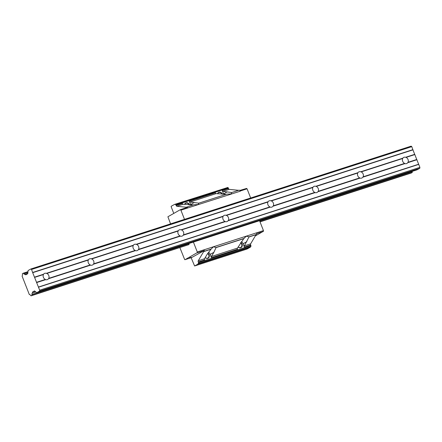 <?xml version="1.0" encoding="UTF-8"?>
<svg xmlns="http://www.w3.org/2000/svg" width="442" height="442" viewBox="0 0 442 442"><rect width="100%" height="100%" fill="white"/><g stroke="black" fill="none" stroke-linecap="round" stroke-linejoin="round"><path stroke-width="0.66" d="M404.629 163.396A3.409 2.812 -119.1 0 1 402.668 161.264A3.409 2.812 -119.1 0 1 402.706 158.479L402.817 158.186A3.409 2.812 -119.1 0 1 403.612 157.463A3.409 2.812 -119.1 0 1 405.596 157.286L406.093 157.385A3.409 2.812 -119.1 0 1 408.054 159.523A3.409 2.812 -119.1 0 1 408.016 162.302L407.717 162.7A3.409 2.812 -119.1 0 1 406.922 163.424A3.409 2.812 -119.1 0 1 404.938 163.601L404.629 163.396L363.109 176.811L362.81 177.209A3.409 2.812 -119.1 0 1 362.015 177.933A3.409 2.812 -119.1 0 1 360.026 178.109L359.722 177.905A3.409 2.812 -119.1 0 1 357.755 175.772A3.409 2.812 -119.1 0 1 357.793 172.988L357.904 172.695A3.409 2.812 -119.1 0 1 358.705 171.971A3.409 2.812 -119.1 0 1 360.689 171.794L361.18 171.894A3.409 2.812 -119.1 0 1 363.147 174.026A3.409 2.812 -119.1 0 1 363.109 176.811M43.399 277.316A3.409 2.812 -119.1 0 1 43.432 274.532L43.548 274.239A3.409 2.812 -119.1 0 1 44.344 273.515A3.409 2.812 -119.1 0 1 46.327 273.344L46.819 273.438A3.409 2.812 -119.1 0 1 48.786 275.576A3.409 2.812 -119.1 0 1 48.747 278.355L48.449 278.753A3.409 2.812 -119.1 0 1 47.653 279.477A3.409 2.812 -119.1 0 1 45.67 279.653L45.36 279.449A3.409 2.812 -119.1 0 1 43.399 277.316M88.306 262.808A3.409 2.812 -119.1 0 1 88.345 260.029L88.455 259.736A3.409 2.812 -119.1 0 1 89.251 259.012A3.409 2.812 -119.1 0 1 91.24 258.835L91.732 258.935A3.409 2.812 -119.1 0 1 93.693 261.067A3.409 2.812 -119.1 0 1 93.66 263.852L93.361 264.25A3.409 2.812 -119.1 0 1 92.56 264.973A3.409 2.812 -119.1 0 1 90.577 265.145L90.267 264.946A3.409 2.812 -119.1 0 1 88.306 262.808M133.213 248.305A3.409 2.812 -119.1 0 1 133.252 245.52L133.362 245.227A3.409 2.812 -119.1 0 1 134.158 244.503A3.409 2.812 -119.1 0 1 136.147 244.327L136.639 244.426A3.409 2.812 -119.1 0 1 138.606 246.564A3.409 2.812 -119.1 0 1 138.567 249.343L138.269 249.741A3.409 2.812 -119.1 0 1 137.473 250.465A3.409 2.812 -119.1 0 1 135.484 250.642L135.18 250.437A3.409 2.812 -119.1 0 1 133.213 248.305M178.12 233.796A3.409 2.812 -119.1 0 1 178.159 231.017L178.27 230.718A3.409 2.812 -119.1 0 1 179.071 230A3.409 2.812 -119.1 0 1 181.054 229.823L181.546 229.923A3.409 2.812 -119.1 0 1 183.513 232.056A3.409 2.812 -119.1 0 1 183.474 234.84L183.176 235.238A3.409 2.812 -119.1 0 1 182.38 235.956A3.409 2.812 -119.1 0 1 180.391 236.133L180.087 235.934A3.409 2.812 -119.1 0 1 178.12 233.796M223.033 219.287A3.409 2.812 -119.1 0 1 223.066 216.508L223.182 216.215A3.409 2.812 -119.1 0 1 223.978 215.492A3.409 2.812 -119.1 0 1 225.961 215.315L226.459 215.414A3.409 2.812 -119.1 0 1 228.42 217.547A3.409 2.812 -119.1 0 1 228.381 220.331L228.083 220.729A3.409 2.812 -119.1 0 1 227.287 221.453A3.409 2.812 -119.1 0 1 225.304 221.63L224.995 221.425A3.409 2.812 -119.1 0 1 223.033 219.287M267.94 204.784A3.409 2.812 -119.1 0 1 267.979 202L268.09 201.707A3.409 2.812 -119.1 0 1 268.885 200.983A3.409 2.812 -119.1 0 1 270.874 200.806L271.366 200.906A3.409 2.812 -119.1 0 1 273.327 203.044A3.409 2.812 -119.1 0 1 273.294 205.823L272.996 206.221A3.409 2.812 -119.1 0 1 272.195 206.944A3.409 2.812 -119.1 0 1 270.211 207.121L269.907 206.917A3.409 2.812 -119.1 0 1 267.94 204.784M312.848 190.275A3.409 2.812 -119.1 0 1 312.886 187.496L312.997 187.198A3.409 2.812 -119.1 0 1 313.792 186.48A3.409 2.812 -119.1 0 1 315.781 186.303L316.273 186.402A3.409 2.812 -119.1 0 1 318.24 188.535A3.409 2.812 -119.1 0 1 318.201 191.32L317.903 191.718A3.409 2.812 -119.1 0 1 317.107 192.436A3.409 2.812 -119.1 0 1 315.118 192.613L314.814 192.414A3.409 2.812 -119.1 0 1 312.848 190.275M359.722 177.905L318.201 191.32M402.706 158.479L361.18 171.894M357.793 172.988L316.273 186.402M314.814 192.414L273.294 205.823M312.886 187.496L271.366 200.906M269.907 206.917L228.381 220.331M267.979 202L226.459 215.414M224.995 221.425L183.474 234.84M223.066 216.508L181.546 229.923M180.087 235.934L138.567 249.343M178.159 231.017L136.639 244.426M135.18 250.437L93.66 263.852M133.252 245.52L91.732 258.935M90.267 264.946L48.747 278.355M88.345 260.029L46.819 273.438M36.774 292.659L416.999 169.838L419.801 168.28L419.9 167.369L412.922 149.86L32.697 272.681L39.675 290.19L39.576 291.101L36.774 292.659L34.504 290.924L32.481 292.046L32.377 293.046A1.856 1.033 -107.9 0 0 31.951 294.488L32.051 295.284L31.028 295.847L30.586 295.25A1.856 1.033 -107.9 0 0 29.818 294.665L29.321 294.543L22.1 276.117L22.343 275.587A1.856 1.033 -107.9 0 0 22.459 274.515L22.36 273.72L23.382 273.156L23.829 273.753A1.856 1.033 -107.9 0 0 24.94 274.327A1.856 1.033 -107.9 0 0 25.023 274.294L25.741 274.836L27.758 273.714L28.1 270.532L30.901 268.974L31.553 269.471L32.697 272.681M45.36 279.449L36.575 282.289M416.8 159.468L408.016 162.302M414.878 154.551L406.093 157.385M43.432 274.532L34.647 277.372M419.801 168.28L39.576 291.101M34.935 291.256L32.481 292.046M35.824 291.935L32.377 293.046M260.029 221.878L411.259 173.026L412.276 172.457L412.176 171.667A1.856 1.033 72.1 0 1 412.159 171.402M412.276 172.457L259.946 221.663M188.961 243.498A1.856 1.033 -107.9 0 0 188.983 243.763L189.082 244.559L32.051 295.284M189.082 244.559L31.028 295.847M27.979 271.67L23.382 273.156M27.791 273.399L25.023 274.294M412.922 149.86L411.778 146.645L411.132 146.153L30.901 268.974M411.778 146.645L31.553 269.471M412.95 149.634L32.725 272.454M418.568 164.258L38.344 287.085M418.729 164.385L38.504 287.206M419.9 167.369L39.675 290.19M238.172 246.901A2.746 2.265 60.9 0 0 240.829 247.365A2.746 2.265 60.9 0 0 241.663 244.266A2.746 2.265 60.9 0 0 240.597 242.846M240.807 242.52A3.028 2.503 -119.1 0 1 242.028 244.117A3.028 2.503 -119.1 0 1 241.326 247.398A3.028 2.503 -119.1 0 1 238.127 246.979M205.243 257.537A2.746 2.265 60.9 0 0 207.895 258.006A2.746 2.265 60.9 0 0 208.734 254.901A2.746 2.265 60.9 0 0 207.663 253.487M207.873 253.161A3.028 2.503 -119.1 0 1 209.099 254.752A3.028 2.503 -119.1 0 1 208.392 258.034A3.028 2.503 -119.1 0 1 205.193 257.614M191.204 257.294L189.513 257.901L191.204 257.294M255.299 235.951L263.377 231.288L263.449 230.602L256.559 232.846A1.514 0.845 72.1 0 1 256.299 234.47L256.211 234.52A1.138 0.635 -107.9 0 0 256.045 234.691L250.636 243.846A1.138 0.635 -107.9 0 0 250.658 245.039L250.879 245.608A0.757 0.42 72.1 0 1 250.78 246.52L250.321 247.2L246.995 249.05L194.602 265.974L191.132 257.708M250.664 197.983L247.067 188.806L246.581 188.436L239.779 190.458M263.2 231.564L256.675 233.669M180.402 209.635L167.899 216.762L180.402 209.635L187.143 207.458L187.789 207.955L180.905 210.182L184.502 219.359M185.005 259.686L197.209 252.658L185.005 259.686L191.74 257.509L204.071 250.664L197.336 252.835M193.397 242.067L197.281 251.979L204.171 249.752L204.071 250.664M197.281 251.979L197.209 252.658M180.419 209.806L180.905 210.182M170.568 223.862L167.899 216.762M179.927 247.752L184.69 259.614M259.565 220.691L263.449 230.602M203.906 251.399L203.817 251.443A1.138 0.635 -107.9 0 0 203.651 251.614L198.243 260.769A1.138 0.635 -107.9 0 0 198.265 261.968L204.552 259.935A1.138 0.635 72.1 0 1 204.53 258.741L207 254.559L211.16 249.05L203.906 251.399A1.514 0.845 72.1 0 0 204.165 249.769L256.564 232.829M247.067 188.806L240.183 191.032A1.514 0.845 72.1 0 1 240.249 191.209L187.789 207.955M231.846 192.513L238.956 190.215A1.514 0.845 72.1 0 1 239.039 190.182A1.514 0.845 72.1 0 1 240.172 191.021L240.249 191.209M173.745 213.337L171.153 206.718L171.203 206.265L174.529 204.414L227.061 187.701M175.352 204.408L227.658 187.513A0.757 0.42 72.1 0 1 227.696 187.491A0.757 0.42 72.1 0 1 228.304 188.005L228.525 188.574A1.138 0.635 -107.9 0 0 229.282 189.358L238.641 190.309M174.529 204.414L175.264 204.436A0.757 0.42 72.1 0 1 175.303 204.419A0.757 0.42 72.1 0 1 175.91 204.933L176.131 205.497A1.138 0.635 -107.9 0 0 176.888 206.281L186.253 207.232A1.138 0.635 -107.9 0 0 186.408 207.215A1.138 0.635 -107.9 0 0 186.474 207.188L186.563 207.143A1.514 0.845 72.1 0 1 186.646 207.105A1.514 0.845 72.1 0 1 187.778 207.944M198.265 261.968L198.486 262.531A0.757 0.42 72.1 0 1 198.386 263.443L197.928 264.128L194.602 265.974M222.028 194.182A2.746 2.265 60.9 0 0 218.613 192.69A2.746 2.265 60.9 0 0 217.713 193.778M217.558 193.762A3.028 2.503 -119.1 0 1 219.878 192.11A3.028 2.503 -119.1 0 1 222.47 194.209M189.099 204.817A2.746 2.265 60.9 0 0 185.684 203.326A2.746 2.265 60.9 0 0 184.778 204.414M184.623 204.397A3.028 2.503 -119.1 0 1 186.944 202.745A3.028 2.503 -119.1 0 1 189.541 204.845M226.387 194.27L216.11 193.613A1.138 0.635 72.1 0 1 215.353 192.828L189.309 201.243A1.138 0.635 -107.9 0 0 190.066 202.027L198.839 203.165L198.044 204.585L193.911 204.757L186.734 207.083M189.309 201.243L190.601 204.541A4.354 3.597 -119.1 0 1 190.723 204.895M193.452 204.906L183.176 204.254A1.138 0.635 72.1 0 1 182.419 203.464L176.131 205.497M228.525 188.574L222.238 190.601A1.138 0.635 -107.9 0 0 222.995 191.392L231.774 192.524L230.973 193.95L226.84 194.121L198.911 203.149M222.238 190.601L223.53 193.9A4.354 3.597 -119.1 0 1 223.658 194.259M213.884 252.338L211.42 256.515A1.138 0.635 -107.9 0 0 211.436 257.708L210.143 254.415L213.884 252.338L216.105 247.454L213.359 246.846L211.16 249.05M208.519 252.222A4.354 3.597 -119.1 0 1 210.143 254.415M211.436 257.708L237.481 249.299A1.138 0.635 72.1 0 1 237.465 248.1L243.785 238.647L246.288 236.205L249.039 236.818L244.349 245.879A1.138 0.635 -107.9 0 0 244.371 247.072L243.078 243.774L246.818 241.697M241.454 241.586A4.354 3.597 -119.1 0 1 243.078 243.774M250.321 247.2L197.928 264.128M404.756 163.512L362.954 177.015M404.938 163.601L362.81 177.209M360.026 178.109L317.903 191.718M359.843 178.021L318.041 191.524M357.821 172.855L316.019 186.358M357.904 172.695L315.781 186.303M315.118 192.613L272.996 206.221M314.936 192.53L273.134 206.033M312.914 187.364L271.112 200.867M312.997 187.198L270.874 200.806M270.211 207.121L228.083 220.729M270.029 207.033L228.227 220.536M268.001 201.867L226.199 215.37M268.09 201.707L225.961 215.315M225.304 221.63L183.176 235.238M225.116 221.541L183.32 235.045M223.094 216.376L181.292 229.879M223.182 216.215L181.054 229.823M180.391 236.133L138.269 249.741M180.209 236.045L138.407 249.548M178.187 230.884L136.385 244.387M178.27 230.718L136.147 244.327M135.484 250.642L93.361 264.25M135.302 250.553L93.5 264.056M133.28 245.387L91.477 258.89M133.362 245.227L91.24 258.835M90.577 265.145L48.449 278.753M90.395 265.062L48.592 278.565M88.367 259.896L46.565 273.399M88.455 259.736L46.327 273.344M402.817 158.186L360.689 171.794M414.684 154.352L405.596 157.286M43.548 274.239L34.459 277.178M402.728 158.347L360.926 171.85M45.482 279.565L36.559 282.449M416.784 159.628L407.861 162.512M416.806 159.766L407.717 162.7M45.67 279.653L36.581 282.587M43.46 274.399L34.537 277.283M412.176 171.667L259.658 220.934M188.983 243.763L31.951 294.488M27.896 272.443L23.829 273.753M414.762 154.462L405.833 157.346M190.601 204.541L194.342 202.464M216.11 193.613L190.066 202.027M223.53 193.9L227.271 191.822M186.596 207.121L186.253 207.232M183.176 204.254L176.888 206.281M211.072 249.1L203.817 251.443M210.856 249.288L203.651 251.614M244.006 238.465L216.022 247.503M243.785 238.647L215.906 247.658M204.53 258.741L198.243 260.769M237.465 248.1L211.42 256.515M244.095 238.415L216.105 247.454M228.304 188.005L175.91 204.933M229.282 189.358L222.995 191.392M256.299 234.47L249.039 236.818M256.211 234.52L248.951 236.862M256.045 234.691L248.835 237.017M250.636 243.846L244.349 245.879M250.658 245.039L244.371 247.072M250.879 245.608L198.486 262.531M250.78 246.52L198.386 263.443M250.371 246.746L197.977 263.67M186.646 207.105L193.911 204.757M198.839 203.165L226.84 194.121M231.774 192.524L239.039 190.182M175.303 204.419L227.696 187.491"/></g></svg>
